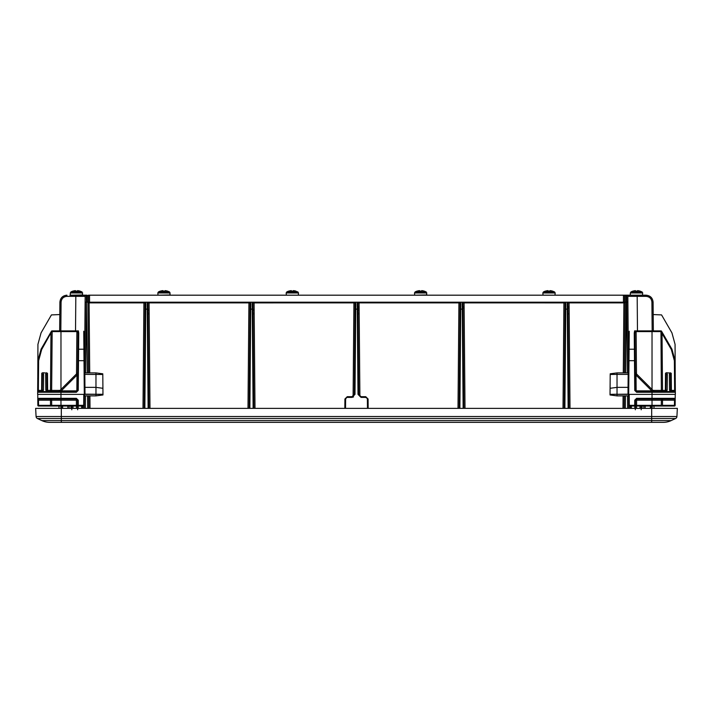 <?xml version="1.0" encoding="UTF-8"?>
<svg xmlns="http://www.w3.org/2000/svg" width="713" height="713" viewBox="0 0 713 713"><rect width="100%" height="100%" fill="white"/><g stroke="black" fill="none" stroke-linecap="round" stroke-linejoin="round"><path stroke-width="1.07" d="M358.006 313.863L359.174 313.863M252.999 313.863L254.167 313.863M148.001 313.863L149.169 313.863M569.188 313.863L568.02 313.863M635.372 406.036L635.319 409.779M635.345 408.362L636.513 408.362L636.531 406.036M639.998 406.036L640.016 408.362L641.183 408.362L641.165 406.036M641.21 409.779L641.183 408.362M654.017 408.362L653.999 406.036L674.453 406.036A0.704 0.704 0 0 0 675.158 405.341L674.453 405.341L674.453 406.036L675.158 405.341L675.211 398.335A0.704 0.704 0 0 1 674.516 399.03L674.453 405.341L662.475 405.341L662.475 406.036L674.453 406.036M38.547 406.036L38.547 405.341L37.842 405.341A0.704 0.704 0 0 0 38.547 406.036L59.001 406.036L58.983 408.362M62.619 406.036L62.628 408.362L61.799 408.371L61.79 406.036M71.835 406.036L71.79 409.779M71.817 408.362L72.984 408.362L73.002 406.036M76.469 406.036L76.487 408.362L77.655 408.362L77.628 406.036M77.672 409.779L77.655 408.362M84.695 350.03L84.179 350.03L84.695 350.03L85.168 296.35L84.499 372.828M84.294 395.902L84.187 408.362L85.355 408.362L85.462 395.884M87.574 395.884L87.69 408.362L88.849 408.362L88.742 395.884M87.931 302.891L89.098 302.882L89.098 302.196L87.922 302.196L89.553 302.196L89.553 295.191L88.385 295.191L88.385 302.196M569.134 308.025L567.967 308.025L569.134 308.025M464.127 308.025L462.96 308.025L464.127 308.025M359.12 308.025L357.962 308.025L359.12 308.025M353.568 396.927L351.955 397.391L351.955 396.695L347.249 396.695L344.914 399.013L344.834 408.362L344.914 399.013L345.618 399.013L347.249 396.695M357.213 302.196L358.015 394.387L361.045 397.391L365.751 397.391L365.751 396.695L368.086 399.013L368.166 408.362L368.086 399.013L365.751 396.695L361.045 396.695L358.71 394.387L357.917 302.891L359.076 302.882L359.076 302.196L357.213 302.196A0.704 0.704 0 0 1 357.917 302.891L358.71 394.387L357.917 302.891A0.704 0.704 0 0 0 357.213 302.196L355.787 302.196A0.704 0.704 0 0 0 355.083 302.891L354.29 394.387L351.955 396.695M344.834 408.362L345.529 408.362L345.618 399.013M347.249 397.391L351.955 397.391L354.985 394.387L355.787 302.196A0.704 0.704 0 0 0 355.083 302.891L353.924 302.882L353.104 396.392M355.787 302.196L353.924 302.196L353.924 302.882L252.91 302.891L253.828 408.362L252.91 302.891L253.828 408.362L253.124 408.362L252.259 309.13L252.963 309.13M254.996 408.362L254.078 302.196L252.206 302.196A0.704 0.704 0 0 1 252.91 302.891A0.704 0.704 0 0 0 252.206 302.196L252.259 309.13L250.726 309.13L250.78 302.196L248.917 302.196L248.917 302.882L250.085 302.891A0.704 0.704 0 0 1 250.78 302.196L252.206 302.196A0.704 0.704 0 0 1 252.91 302.891M460.037 309.13L460.741 309.13L460.794 302.196A0.704 0.704 0 0 0 460.09 302.891L459.172 408.362L460.09 302.891A0.704 0.704 0 0 1 460.794 302.196L458.922 302.196L458.922 302.882L460.09 302.891A0.704 0.704 0 0 1 460.794 302.196L462.22 302.196L463.138 408.362L463.842 408.362L462.915 302.891A0.704 0.704 0 0 0 462.22 302.196L464.083 302.196L464.083 302.882L565.097 302.891A0.704 0.704 0 0 1 565.801 302.196L563.93 302.196L563.012 408.362M565.044 309.13L567.281 309.13L567.227 302.196A0.704 0.704 0 0 1 567.922 302.891L569.09 302.882L569.09 302.196L565.801 302.196A0.704 0.704 0 0 0 565.097 302.891L564.179 408.362L564.874 408.362L565.801 302.196A0.704 0.704 0 0 0 565.097 302.891L564.179 408.362M89.553 295.191L624.615 295.191L624.615 302.196L625.078 302.196L143.91 302.196L143.91 302.882L145.078 302.891A0.704 0.704 0 0 1 145.773 302.196L89.553 302.196M149.07 302.196L147.199 302.196L148.126 408.362L148.821 408.362L147.903 302.891A0.704 0.704 0 0 0 147.199 302.196A0.704 0.704 0 0 1 147.903 302.891L149.07 302.882L149.07 302.196M368.166 408.362L367.471 408.362L367.382 399.013L367.471 408.362M459.172 408.362L459.876 408.362L460.741 309.13L462.969 309.13M465.01 408.362L464.083 302.882L462.915 302.891A0.704 0.704 0 0 0 462.22 302.196M625.078 302.196L623.902 302.196L623.902 302.882L625.069 302.891M567.922 302.891A0.704 0.704 0 0 0 567.227 302.196A0.704 0.704 0 0 1 567.922 302.891L568.84 408.362L567.922 302.891L568.84 408.362L568.145 408.362L567.281 309.13L567.976 309.13M249.158 408.362L250.085 302.891L249.158 408.362L249.862 408.362L250.726 309.13L250.031 309.13M250.085 302.891A0.704 0.704 0 0 1 250.78 302.196A0.704 0.704 0 0 0 250.085 302.891M145.024 309.13L145.719 309.13L145.773 302.196A0.704 0.704 0 0 0 145.078 302.891L144.16 408.362L144.855 408.362L145.719 309.13L147.956 309.13M462.915 302.891L463.842 408.362L462.915 302.891M354.985 394.387L354.29 394.387L355.083 302.891M147.903 302.891L148.821 408.362L147.903 302.891M628.821 350.03L628.305 350.03L628.821 350.03M78.439 330.894L76.888 330.894L76.888 331.59L77.86 331.59A0.704 0.579 -90 0 1 78.439 330.894L52.04 330.894A0.704 0.704 0 0 0 51.434 331.242L41.051 349.218L37.932 360.689L37.655 392.257L76.38 392.257L78.243 390.412L78.501 360.689L84.009 360.689L84.303 394.369L95.97 394.369L95.97 372.899L84.811 372.899A0.704 0.704 0 0 1 84.107 372.204M60.828 330.894L61.077 302.134L59.91 302.134C60.364 297.918 62.699 295.61 66.915 295.191C62.699 295.61 60.364 297.918 59.91 302.134C60.364 297.918 62.699 295.61 66.915 295.191C62.699 295.61 60.364 297.918 59.91 302.134L59.66 330.894M61.077 302.134C61.452 298.622 63.395 296.697 66.915 296.35L85.168 296.35A1.168 1.168 0 0 1 86.326 295.191L86.71 295.191A1.168 1.168 0 0 1 87.877 296.35A1.168 1.168 0 0 0 86.71 295.191L86.763 302.134L87.922 302.134L87.877 296.35M88.546 372.899L87.922 302.134M69.954 295.191L86.326 295.191A1.168 1.168 0 0 0 85.168 296.35A1.168 1.168 0 0 1 86.326 295.191L87.378 372.899M628.501 372.828L627.832 296.35L646.085 296.35C649.605 296.697 651.548 298.622 651.923 302.134L653.09 302.134L653.34 330.894L653.09 302.134C652.636 297.918 650.301 295.61 646.085 295.191C650.301 295.61 652.636 297.918 653.09 302.134C652.636 297.918 650.301 295.61 646.085 295.191L626.674 295.191L627.342 372.899M627.538 395.884L627.645 408.362L628.813 408.362L628.706 395.902M628.697 394.164L610.034 394.369L610.034 394.957L617.03 395.884L617.03 394.369L628.697 394.369L628.991 360.689L635.194 360.689L635.096 349.566L635.452 390.412L635.194 360.689M624.615 295.191L626.674 295.191A1.168 1.168 0 0 1 627.832 296.35A1.168 1.168 0 0 0 626.674 295.191L626.29 295.191A1.168 1.168 0 0 0 625.123 296.35L624.454 372.899M625.622 372.899L626.29 295.191A1.168 1.168 0 0 0 625.123 296.35A1.168 1.168 0 0 1 626.29 295.191M624.971 313.863L625.025 308.025M625.426 395.884L625.31 408.362L624.151 408.362L624.258 395.884M144.16 408.362L145.078 302.891A0.704 0.704 0 0 1 145.773 302.196M626.674 295.191A1.168 1.168 0 0 1 627.832 296.35L628.305 350.03M61.318 408.362L35.65 408.362L36.078 416.535A2.335 2.335 0 0 0 37.424 418.522L675.576 418.522L671.093 420.617L41.907 420.617L37.424 418.522A2.335 2.335 0 0 1 36.078 416.535L61.318 416.535L61.318 422.363L651.682 422.363L651.682 416.535L61.318 416.535L61.318 408.362L651.682 408.362L651.682 416.535L676.922 416.535A2.335 2.335 0 0 1 675.576 418.522A2.335 2.335 0 0 0 676.922 416.535A2.335 2.335 0 0 1 675.576 418.522A2.335 2.335 0 0 0 676.922 416.535L677.35 408.362L651.682 408.362M663.206 422.363A18.672 18.672 0 0 0 671.093 420.617A18.672 18.672 0 0 1 663.206 422.363L651.682 422.363M49.794 422.363A18.672 18.672 0 0 1 41.907 420.617A18.672 18.672 0 0 0 49.794 422.363L61.318 422.363M83.911 349.566L84.045 365.279M84.999 394.369L84.945 387.364L95.97 387.364L102.913 388.282L102.966 394.957L95.97 395.884L84.473 395.884L84.49 394.369L83.795 394.369L83.697 405.341A0.704 0.704 0 0 1 83.243 405.991A0.704 0.704 0 0 0 83.697 405.341L77.592 405.341A0.704 0.704 0 0 0 78.287 406.036L78.243 400.189L77.548 400.189L77.592 405.341L76.425 405.341L76.425 406.036L83.002 406.036L83.697 405.341M77.699 372.73L60.373 390.056L77.699 372.73L76.157 374.28L76.977 375.091L77.699 373.211M58.867 391.562L60.373 390.056L61.202 390.867L76.977 375.091L76.844 390.412L77.548 390.412L78.047 333.434L77.548 390.412L76.38 391.562L38.35 391.562L38.627 360.689L41.657 349.566L51.648 331.59L52.156 331.59L51.648 390.412L50.48 390.412L50.48 391.562A1.168 1.168 0 0 0 51.648 390.412A1.168 1.168 0 0 1 50.48 391.562A1.168 1.168 0 0 0 51.648 390.412L60.026 390.412M59.348 391.562L61.202 390.867L76.38 390.867L76.38 392.257M42.682 391.562L43.475 390.056L43.609 374.28A1.168 0.829 -179.5 0 0 42.441 375.091L41.764 373.211L42.825 372.73L47.504 373.211L46.826 375.091A1.168 0.829 -0.5 0 0 45.659 374.28L45.792 390.056A1.168 0.829 -0.5 0 1 46.96 390.867L46.826 375.091M45.792 390.056L46.586 391.562L47.664 391.562L47.085 391.268M43.475 390.056A1.168 0.829 -179.5 0 0 42.308 390.867L41.604 391.562L41.612 390.412L37.664 390.412M42.441 375.091L42.183 391.268M78.243 400.189L76.38 398.335L37.789 398.335A0.704 0.704 0 0 0 38.484 399.03L76.38 399.03L76.425 405.341L60.97 405.341L60.97 400.189L51.648 400.189A1.168 1.168 0 0 0 50.48 399.03L50.48 400.189L51.648 400.189L51.693 405.341A0.704 0.704 0 0 0 52.388 406.036L76.425 406.036M37.753 394.369L37.798 400.189L50.48 400.189L50.525 405.341L51.693 405.341L50.525 405.341L50.525 406.036L52.388 406.036M76.38 398.335L77.548 400.189L60.97 400.189L60.97 394.369L84.303 394.369M37.798 400.189L37.842 405.341M60.739 406.036L57.708 406.036M84.125 374.334L84.829 374.387L84.945 387.364L84.232 386.669M83.751 331.242L83.911 349.218L78.599 349.218L78.742 333.087L78.047 333.434L77.86 331.59L78.439 331.242L78.742 333.087M84.009 360.689L83.911 349.218M84.473 395.884A0.704 0.704 0 0 0 83.778 396.58A0.704 0.704 0 0 1 84.473 395.884M54.402 394.369L53.698 394.369M44.901 394.369L44.197 394.369M38.35 391.562A0.704 0.704 0 0 0 37.655 392.257A0.704 0.704 0 0 1 38.35 391.562A0.704 0.704 0 0 0 37.655 392.257L37.637 394.369L60.97 394.369L60.97 391.562M102.966 394.369L95.97 394.369L95.97 395.884M52.86 330.894A0.704 0.704 0 0 0 52.156 331.59L76.888 331.59L76.523 373.906M51.505 331.135A0.704 0.704 0 0 1 52.04 330.894L51.434 331.242M50.365 333.087L50.971 333.434L50.48 390.412L47.655 390.412L47.504 373.211M77.806 360.689L78.501 360.689L78.599 349.218L77.904 349.566M95.97 372.899L102.788 373.799L102.913 388.282M37.753 378.033L37.762 379.512M59.803 314.558L51.434 314.914L41.051 332.891L37.932 344.352L37.78 378.033M675.238 379.512L675.247 378.033M675.22 378.033L675.068 344.352L671.949 332.891L661.566 314.914L653.197 314.558M629.089 349.566L628.955 365.279M634.534 406.036L629.998 406.036A0.704 0.704 0 0 1 629.303 405.341L629.205 394.369L628.51 394.369L629.205 394.369L628.51 394.369L628.527 395.884A0.704 0.704 0 0 1 629.222 396.58M670.175 372.73L669.391 374.28L669.525 390.056L670.318 391.562L666.414 391.562L667.208 390.056L667.341 374.28A1.168 0.829 -179.5 0 0 666.174 375.091L665.496 373.211L666.557 372.73L671.236 373.211L670.559 375.091L670.692 390.412L671.388 390.412L671.236 373.211M669.391 374.28A1.168 0.829 -0.5 0 1 670.559 375.091L670.692 390.867A1.168 0.829 -0.5 0 0 669.525 390.056M628.697 394.369L675.363 394.369L675.345 392.257A0.704 0.704 0 0 0 674.65 391.562L670.817 391.268M667.208 390.056A1.168 0.829 -179.5 0 0 666.04 390.867L665.336 391.562L662.52 391.562L662.52 390.412L661.352 390.412L660.96 330.894A0.704 0.704 0 0 1 661.566 331.242L662.029 333.434L671.343 349.566L674.373 360.689L674.65 391.562L636.62 391.562L634.757 390.412L636.62 392.257L636.62 390.867A0.463 0.463 180 0 1 636.156 390.412L635.452 390.412M666.174 375.091L665.915 391.268M636.843 374.28L636.023 375.091L651.798 390.867L652.627 390.056L654.133 391.562L635.301 372.73M636.62 390.867L651.798 390.867L654.133 391.562M635.301 373.211L636.023 375.091L636.156 390.412M635.452 400.189L636.62 400.189L636.62 399.03A1.168 1.168 0 0 0 635.452 400.189L635.408 405.341L636.575 405.341L635.408 405.341A0.704 0.704 0 0 1 634.713 406.036L629.998 406.036L629.303 405.341L634.713 405.341L634.713 406.036A0.704 0.704 0 0 0 635.408 405.341L634.713 405.341L634.757 400.189L636.62 399.03L674.516 399.03A0.704 0.704 0 0 0 675.211 398.335L675.247 394.369M634.713 406.036L662.475 406.036M636.575 406.036L636.575 405.341L661.308 405.341A0.704 0.704 0 0 1 660.612 406.036A0.704 0.704 0 0 0 661.308 405.341L661.352 400.189L662.52 400.189L662.52 399.03A1.168 1.168 0 0 0 661.352 400.189A1.168 1.168 0 0 1 662.52 399.03A1.168 1.168 0 0 0 661.352 400.189L652.03 400.189L652.03 406.036M655.292 406.036L652.261 406.036M636.477 373.906L636.112 330.894L634.561 330.894A0.704 0.579 90 0 1 635.14 331.59L660.844 331.59A0.704 0.704 0 0 0 660.14 330.894A0.704 0.704 0 0 1 660.844 331.59A0.704 0.704 0 0 0 660.14 330.894L634.561 330.894M668.803 394.369L668.099 394.369M659.302 394.369L658.598 394.369M610.034 394.369L617.03 394.227L617.03 374.387L628.171 374.387L628.189 372.899A0.704 0.704 0 0 0 628.893 372.204A0.704 0.704 0 0 1 628.189 372.899L617.03 372.899L610.212 373.799L610.203 374.468L617.03 374.387L617.03 372.899M628.875 374.334L628.171 374.387L628.055 387.364L628.768 386.669M634.258 333.087L634.953 333.434L635.14 331.59L634.561 331.242L634.258 333.087L634.401 349.218L629.089 349.218L628.991 360.689M629.089 349.218L629.249 331.242M628.001 394.369L628.055 387.364L617.03 387.364L610.087 388.282L610.203 374.468M610.034 394.307L610.087 388.282M660.96 330.894L660.14 330.894M636.62 392.257L675.345 392.257L675.068 360.689L671.949 349.218L661.566 331.242M662.635 333.087L662.029 333.434L662.52 390.412L665.345 390.412L665.701 391.464M634.757 390.412L634.401 349.218L635.096 349.566L634.953 333.434M675.345 392.257A0.704 0.704 0 0 0 674.65 391.562A0.704 0.704 0 0 1 675.345 392.257M674.516 399.03A0.704 0.704 0 0 0 675.211 398.335L652.03 398.335L652.03 399.03L636.62 399.03L636.62 398.335L634.757 400.189M662.52 391.562A1.168 1.168 0 0 1 661.352 390.412L652.974 390.412M617.03 395.884L628.527 395.884M623.447 295.191L623.447 302.196M160.63 291.296L160.327 291.162A11.631 11.453 0 0 1 162.858 290.637L162.947 291.162A11.542 11.372 0 0 1 165.033 291.162L165.122 290.637L164.819 291.136M162.876 290.637L160.327 291.162L163.108 290.806M165.104 290.637L167.626 291.154L165.122 290.637A11.631 11.453 0 0 1 167.653 291.162L169.56 291.947L170.175 294.959L158.036 295.191L157.805 292.972L170.175 292.972M288.97 291.296L288.667 291.162A11.631 11.453 0 0 1 291.198 290.637L291.287 291.162A11.542 11.372 0 0 1 293.373 291.162L293.462 290.637L293.159 291.136M291.216 290.637L288.667 291.162L291.448 290.806M297.9 291.947L286.76 291.947L286.145 292.972L298.515 292.972L297.9 291.947L293.444 290.637A11.631 11.453 0 0 1 295.993 291.162L293.444 290.637L293.15 291.145M298.515 292.972L298.284 295.191L286.376 295.191L286.145 292.972L286.76 291.947A11.666 11.666 0 0 1 288.667 291.118M417.31 291.296L417.007 291.162A11.631 11.453 0 0 1 419.538 290.637L419.627 291.162A11.542 11.372 0 0 1 421.713 291.162L421.552 290.806M419.556 290.637L417.007 291.162L419.788 290.806M421.784 290.637L424.306 291.154L421.784 290.637A11.631 11.453 0 0 1 424.333 291.162L426.24 291.947L426.855 294.959L414.716 295.191L414.485 292.972L426.855 292.972M550.124 290.637L552.673 291.162L550.124 290.637A11.631 11.453 0 0 1 552.673 291.162L554.58 291.947L543.44 291.947A11.666 11.666 0 0 1 545.347 291.118L545.347 291.162A11.631 11.453 0 0 1 547.878 290.637L547.967 291.162A11.542 11.372 0 0 1 550.053 291.162L549.892 290.806M547.896 290.637L545.347 291.162L548.128 290.806M554.964 295.191L543.056 295.191L542.825 292.972L555.195 292.972L554.964 295.191M633.153 291.296L632.859 291.162A11.631 11.453 0 0 1 635.381 290.637L635.479 291.162A11.542 11.372 0 0 1 637.556 291.162L637.395 290.806M637.627 290.637L640.158 291.154L637.627 290.637A11.631 11.453 0 0 1 640.176 291.162L642.092 291.947L642.698 292.972L642.466 295.191L630.568 295.191M632.859 291.162L635.408 290.637L632.877 291.154M554.58 291.947L555.195 292.972M293.444 290.637L295.966 291.154L293.212 290.806M72.824 291.162L72.824 291.162A11.631 11.453 0 0 1 75.355 290.637L75.444 291.162A11.542 11.372 0 0 1 77.521 291.162L77.619 290.637A11.631 11.453 0 0 1 80.141 291.162L82.057 291.947L82.672 294.959L70.534 295.191M75.373 290.637L72.842 291.154L75.605 290.806M80.123 291.154L77.592 290.637L79.847 291.296M631.344 408.362L631.361 406.036M630.31 406.036L630.292 408.362M634.811 406.036L634.793 408.362M642.048 408.362L642.03 406.036M645.158 408.362L645.167 406.036M643.821 406.036L643.821 408.362M652.128 406.036L652.145 408.362M651.201 408.362L651.21 406.036M60.855 408.362L60.872 406.036M69.179 408.362L69.179 406.036M67.833 406.036L67.842 408.362M70.97 406.036L70.952 408.362M78.207 408.362L78.189 406.036M82.708 408.362L82.69 406.036M81.638 406.036L81.656 408.362M83.038 406.027L83.02 408.362M90.016 408.362L89.909 395.884M89.713 372.899L89.098 302.882L143.91 302.882L142.992 408.362M149.133 310.102L147.965 310.102M149.16 313.221L147.992 313.221M359.174 313.221L358.006 313.221M359.138 310.102L357.979 310.102M254.14 310.102L252.972 310.102M361.045 397.391L361.045 396.695L358.015 394.387M357.971 309.13L355.029 309.13M365.751 397.391L368.086 399.013M359.896 396.392L359.076 302.882L458.922 302.882L458.004 408.362M570.008 408.362L569.09 302.882L623.902 302.882L623.287 372.899M149.988 408.362L149.07 302.882L248.917 302.882L247.99 408.362M569.126 306.884L567.958 306.884M464.118 306.884L462.951 306.884M359.111 306.884L357.944 306.884M650.381 406.036L650.372 408.362M254.167 313.221L252.999 313.221M623.091 395.884L622.984 408.362M651.923 302.134L652.172 330.894M637.475 330.894L637.172 295.191M629.98 408.362L629.962 406.027M627.886 302.134L625.078 302.134M646.085 296.35L646.085 295.191M66.915 296.35L66.915 295.191M75.525 330.894L75.828 295.191M85.114 302.134L86.282 302.134L85.658 372.899M357.944 306.866L359.111 306.866M462.951 306.866L464.118 306.866M567.958 306.866L569.126 306.866M46.443 372.73L45.659 374.28M43.609 374.28L42.825 372.73M51.693 405.341L60.97 405.341L60.97 406.036M50.525 405.341L38.547 405.341L38.484 399.03M76.425 405.341L77.592 405.341M102.966 394.307L84.303 394.164M102.797 374.468L84.829 374.387L84.811 372.899M60.97 330.894L60.97 389.467M41.051 349.218L41.657 349.566M37.932 360.689L38.627 360.689M78.243 390.412L77.548 390.412M41.764 373.211L41.612 390.412L42.308 390.412M76.844 390.412A0.463 0.463 180 0 1 76.38 390.867L61.202 390.867M46.96 390.412L47.655 390.412L47.299 391.464M667.341 374.28L666.557 372.73M675.202 400.189L662.52 400.189L662.475 405.341M652.03 391.562L652.03 398.335L636.62 398.335M636.575 405.341L636.62 400.189L652.03 400.189L652.03 399.03M652.03 330.894L652.03 389.467M675.336 390.412L671.388 390.412L671.031 391.464M675.068 360.689L674.373 360.689M671.949 349.218L671.343 349.566M666.04 390.412L665.345 390.412L665.496 373.211M642.092 291.947L630.943 291.947L630.328 292.972L642.698 292.972M426.24 291.947L415.1 291.947L414.485 292.972L415.1 291.947A11.666 11.666 0 0 1 417.007 291.118M169.56 291.947L158.42 291.947L157.805 292.972L158.42 291.947A11.666 11.666 0 0 1 160.327 291.118M82.057 291.947L70.908 291.947L70.302 292.972L82.672 292.972M147.956 309.415L149.124 309.415M357.971 309.415L359.138 309.415M252.963 309.415L254.131 309.415M163.019 291.145L164.961 291.145L163.019 291.145M291.359 291.145L293.301 291.145L291.359 291.145M419.699 291.145L421.641 291.145L419.699 291.145M548.039 291.145L549.981 291.145L548.039 291.145M635.541 291.145L637.484 291.145L635.541 291.145M632.85 291.118A11.666 11.666 0 0 0 630.943 291.947M630.328 292.972L630.328 294.959M543.44 291.947L542.825 292.972M75.516 291.145L77.459 291.145L75.516 291.145M70.908 291.947A11.666 11.666 0 0 1 72.815 291.118L73.118 291.296M70.302 292.972L70.302 294.959"/></g></svg>
